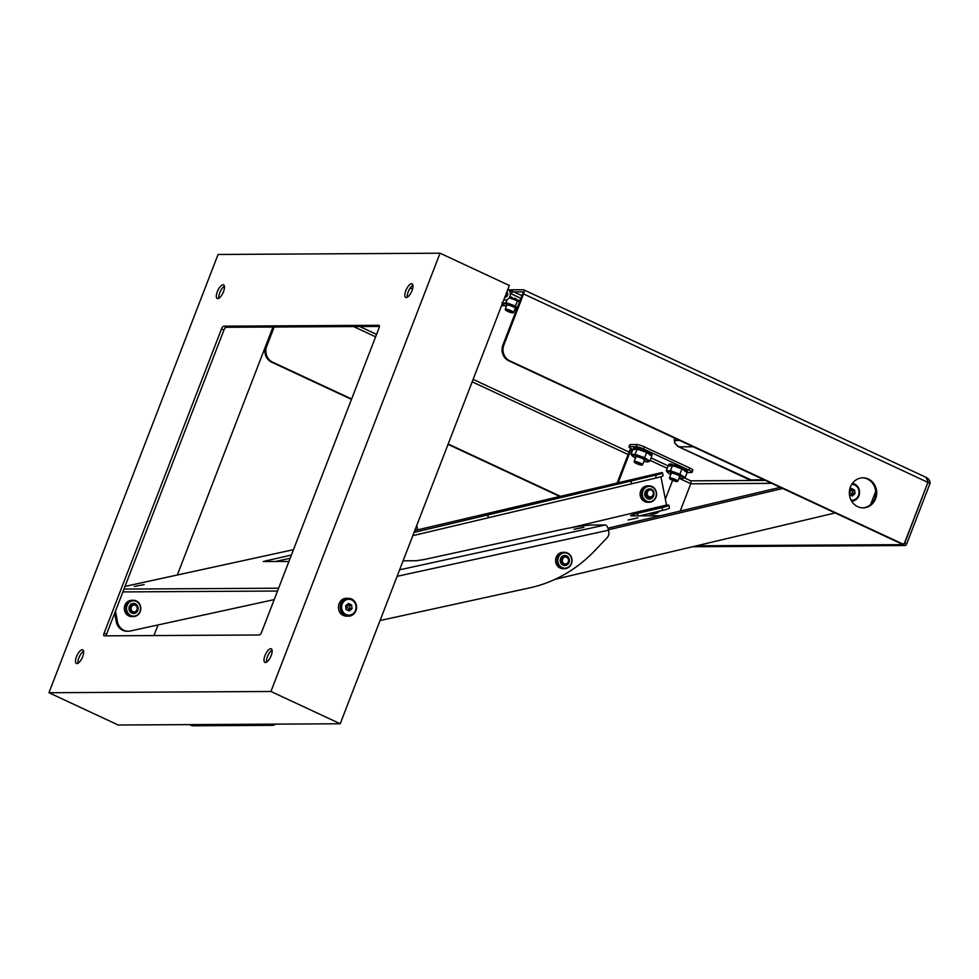 <?xml version="1.0" encoding="UTF-8"?>
<svg xmlns="http://www.w3.org/2000/svg" width="979" height="979" viewBox="0 0 979 979"><rect width="100%" height="100%" fill="white"/><g stroke="black" fill="none" stroke-linecap="round" stroke-linejoin="round"><path stroke-width="1.47" d="M504.834 297.163A2.998 2.741 89.7 0 0 506.841 291.975M507.893 289.233A5.886 5.36 -90.3 0 1 503.781 299.904M506.792 292.085A2.888 2.631 -90.3 0 1 504.883 297.053L504.993 297.053M506.608 292.574A2.166 1.97 -90.3 0 1 505.164 296.331M509.667 291.301L512.519 291.289L521.954 295.682M505.188 305.668L501.542 305.693M512.519 291.289L511.491 293.945L520.926 298.338M511.491 293.945L510.34 293.945M857.69 506.669A15.015 13.682 -90.3 0 1 849.613 489.892A15.015 13.682 -90.3 0 1 862.94 477.825A15.015 13.682 -90.3 0 1 868.361 479.025A15.015 13.682 -90.3 0 1 876.438 495.802A15.015 13.682 -90.3 0 1 863.111 507.868A15.015 13.682 -90.3 0 1 857.69 506.669M862.462 477.838A15.015 13.682 -90.3 0 1 867.406 479.025A15.015 13.682 -90.3 0 1 875.532 495.558A15.015 13.682 -90.3 0 1 862.634 507.856M513.84 291.901L522.505 291.852A2.264 0.857 115 0 1 522.651 291.889A2.264 0.857 115 0 1 522.627 293.933L502.912 345.024A12.017 10.94 89.7 0 0 508.725 360.786L901.365 543.786A1.921 1.75 89.7 0 0 902.063 543.945L903.005 543.932A1.921 1.75 89.7 0 0 904.608 542.77L927.908 482.378A4.565 1.725 -65 0 0 928.153 481.68L925.963 477.397C928.814 478.719 930.185 480.713 930.05 483.369L906.75 543.761L904.816 542.856A1.921 0.734 115 0 1 903.336 544.63L696.51 545.805M508.725 360.786L509.68 360.786A12.017 10.94 89.7 0 1 503.867 345.024L523.581 293.92A4.565 1.725 -65 0 0 523.63 289.796A4.565 1.725 -65 0 0 523.324 289.735L508.59 289.821M351.62 398.991L272.517 362.12A12.017 10.94 -90.3 0 1 266.716 346.358L274.181 327.023M273.227 327.023L265.762 346.37A12.017 10.94 -90.3 0 0 271.575 362.132L272.517 362.12M690.856 482.463L690.905 481.032M765.407 480.42L690.795 480.836L690.905 483.369A2.264 0.857 -65 0 0 690.758 483.712L680.209 511.05M928.019 482.096L904.816 542.856M509.68 360.786L902.32 543.786A1.921 1.75 89.7 0 0 903.005 543.932M559.988 496.108L448.186 443.989M559.352 496.255L448.039 444.368M351.473 399.371L271.575 362.132M927.872 482.476L930.05 483.369M692.569 546.735L905.269 545.536A1.921 0.734 -65 0 0 906.75 543.761M659.589 511.099A12.017 10.94 -90.3 0 1 652.406 514.11L651.451 514.122A12.017 10.94 -90.3 0 1 648.575 513.718M617.321 482.512L629.424 451.16A4.565 1.725 115 0 1 630.892 448.455M652.406 514.11A12.017 10.94 -90.3 0 1 649.126 513.583M672.61 480.346L665.365 499.143M628.983 446.889A6.009 0.979 21.1 0 1 629.546 446.705L636.056 446.669A6.009 0.979 21.1 0 1 643.582 448.994L644.39 446.877A6.009 0.979 21.1 0 0 636.876 444.539L630.366 444.576A6.009 0.979 21.1 0 0 629.803 444.76L628.983 446.889A6.009 0.979 21.1 0 0 632.104 449.067A2.264 0.857 -65 0 0 630.378 451.148L618.361 482.268M644.39 446.877L689.754 468.011A6.009 0.979 21.1 0 1 692.875 470.189L692.055 472.319A6.009 0.979 21.1 0 1 691.492 472.502L687.111 472.527M643.582 448.994L688.935 470.14A6.009 0.979 21.1 0 1 692.055 472.319M505.519 309.988L505.25 309.388A4.516 0.734 21.1 0 1 505.225 309.242A4.516 0.734 21.1 0 1 511.307 310.857A4.516 0.734 21.1 0 1 513.657 312.497A4.516 0.734 21.1 0 1 513.559 312.595L512.947 312.852A4.038 0.661 21.1 0 1 507.611 311.322A4.038 0.661 21.1 0 1 505.519 309.988A4.038 0.661 21.1 0 1 507.122 309.927A4.038 0.661 21.1 0 1 510.94 311.31A4.038 0.661 21.1 0 1 512.947 312.852M634.453 462.21L634.172 461.611A4.516 0.734 21.1 0 1 634.159 461.476A4.516 0.734 21.1 0 1 640.242 463.091A4.516 0.734 21.1 0 1 642.591 464.731A4.516 0.734 21.1 0 1 642.493 464.817L641.881 465.086A4.038 0.661 21.1 0 1 636.546 463.556A4.038 0.661 21.1 0 1 634.453 462.21A4.038 0.661 21.1 0 1 636.044 462.161A4.038 0.661 21.1 0 1 639.874 463.532A4.038 0.661 21.1 0 1 641.881 465.086M669.722 478.658L669.452 478.058A4.516 0.734 21.1 0 1 669.44 477.923A4.516 0.734 21.1 0 1 675.522 479.539A4.516 0.734 21.1 0 1 677.872 481.166A4.516 0.734 21.1 0 1 677.762 481.264L677.162 481.521A4.038 0.661 21.1 0 1 671.814 479.991A4.038 0.661 21.1 0 1 669.722 478.658A4.038 0.661 21.1 0 1 671.325 478.596A4.038 0.661 21.1 0 1 675.143 479.979A4.038 0.661 21.1 0 1 677.162 481.521M870.588 504.626L875.691 491.397M506.938 304.824L505.225 309.242M506.669 305.509A5.042 0.82 21.1 0 1 506.424 304.873A5.042 0.82 21.1 0 1 513.106 306.782A5.042 0.82 21.1 0 1 515.713 308.458A5.042 0.82 21.1 0 1 515.101 308.764M517.206 307.993L515.48 306.023L506.045 302.609L503.683 303.343A8.713 1.42 21.1 0 1 517.169 308.091M515.37 308.079L513.657 312.497M516.447 309.951A8.713 1.42 21.1 0 1 514.795 309.56M506.363 306.305A8.713 1.42 21.1 0 1 503.084 304.163A8.713 1.42 21.1 0 1 503.708 303.392L501.872 302.633M519.996 300.749A9.827 1.603 -158.9 0 0 519.017 300.235L518.625 300.149A36.504 27.853 122.4 0 1 517.279 300.186L516.471 299.807A36.504 3.439 -69.8 0 1 516.545 299.17L516.533 299.072A9.827 1.603 -158.9 0 0 514.55 298.265L514.232 298.864A37.202 12.96 114.6 0 1 513.351 299.28A36.517 35.721 162.6 0 1 512.445 298.962A37.202 21.305 -75.5 0 1 511.662 297.934L511.784 297.261A9.827 1.603 -158.9 0 0 509.863 296.674L509.655 297.31A37.202 5.947 109.6 0 0 509.68 297.971M514.55 298.265L514.354 298.265A36.504 12.715 114.6 0 1 513.596 298.632A35.807 35.024 162.6 0 1 512.702 298.301L511.784 297.261M512.702 298.301L512.445 298.962M513.596 298.632L513.351 299.28M516.227 300.333A37.202 3.5 -69.8 0 1 516.3 299.721L516.533 299.072M519.017 300.235L518.613 300.798A37.202 28.391 122.4 0 1 517.561 300.834M506.045 302.609L507.244 299.513M515.48 306.023L517.499 300.798L509.202 297.8M519.482 302.095L517.499 300.798M519.751 301.397A9.619 1.566 -158.9 0 0 518.613 300.798M516.3 299.721A9.619 1.566 -158.9 0 0 514.232 298.864M511.662 297.934A9.619 1.566 -158.9 0 0 509.655 297.31M679.683 440.464L674.396 440.501A6.743 6.131 89.7 0 0 674.923 443.377L678.826 446.84L677.333 446.094M693.193 446.767L678.826 446.84L751.248 479.918M674.923 443.377L678.19 446.583L749.841 479.979M144.121 584.549L134.282 586.507L144.121 584.549M583.888 527.338L574.049 529.296L583.888 527.338M114.69 613.148L116.22 621.567A12.017 10.94 89.7 0 0 122.681 630.28A12.017 10.94 89.7 0 0 127.013 631.235L128.212 631.235A12.017 10.94 89.7 0 0 130.28 631.002L274.206 599.613M115.498 611.043L117.407 621.555A12.017 10.94 89.7 0 0 123.868 630.28A12.017 10.94 89.7 0 0 128.212 631.235M278.611 588.208L123.978 589.077M403.103 560.82L416.21 560.747L424.054 559.56L560.624 529.774A24.034 1.885 169.7 0 1 592.014 525.038L605.291 524.964L399.628 569.815M291.399 555.056L263.253 561.505L288.927 561.469M416.479 526.139A24.034 1.885 169.7 0 1 416.981 526.421A24.034 1.885 169.7 0 1 416.099 527.118M122.877 591.916L277.522 591.035M380.072 620.515L529.651 587.877A144.194 131.333 -90.3 0 0 594.902 550.553L607.237 537.581A6.009 5.47 -90.3 0 0 608.803 532.062L608.473 530.226A5.385 2.178 -102.3 0 0 605.291 524.964M275.16 561.542L290.163 558.275M414.741 530.667A24.034 1.885 -10.3 0 0 417.495 529.247L416.981 526.421M564.553 552.327L562.962 552.34A8.175 7.44 89.7 0 0 555.717 558.899A8.175 7.44 89.7 0 0 560.11 568.028A8.175 7.44 89.7 0 0 563.06 568.677L564.65 568.677A8.175 7.44 -90.3 0 1 561.701 568.028A8.175 7.44 -90.3 0 1 557.308 558.887A8.175 7.44 -90.3 0 1 564.553 552.327A8.175 7.44 -90.3 0 1 567.502 552.976A8.175 7.44 -90.3 0 1 571.895 562.105A8.175 7.44 -90.3 0 1 564.65 568.677M567.526 553.416A7.685 7 -90.3 0 1 571.246 563.512A7.685 7 -90.3 0 1 562.068 567.575A7.685 7 -90.3 0 1 558.348 557.492A7.685 7 -90.3 0 1 567.526 553.416M563.011 565.152A5.042 4.601 -90.3 0 1 560.563 558.532A5.042 4.601 -90.3 0 1 566.596 555.852A5.042 4.601 -90.3 0 1 569.032 562.472A5.042 4.601 -90.3 0 1 563.011 565.152M565.213 555.986A4.565 4.161 89.7 0 0 562.974 564.699A4.565 4.161 89.7 0 0 565.275 565.005M133.303 600.274L131.712 600.286A8.175 7.44 89.7 0 0 124.468 606.845A8.175 7.44 89.7 0 0 128.861 615.975A8.175 7.44 89.7 0 0 131.81 616.623L133.401 616.611A8.175 7.44 -90.3 0 1 130.452 615.962A8.175 7.44 -90.3 0 1 126.046 606.833A8.175 7.44 -90.3 0 1 133.303 600.274A8.175 7.44 -90.3 0 1 136.252 600.922A8.175 7.44 -90.3 0 1 140.646 610.052A8.175 7.44 -90.3 0 1 133.401 616.611M136.277 601.363A7.685 7 -90.3 0 1 139.997 611.447A7.685 7 -90.3 0 1 130.819 615.522A7.685 7 -90.3 0 1 127.099 605.438A7.685 7 -90.3 0 1 136.277 601.363M131.749 613.087A5.042 4.601 -90.3 0 1 129.314 606.466A5.042 4.601 -90.3 0 1 135.335 603.798A5.042 4.601 -90.3 0 1 137.782 610.419A5.042 4.601 -90.3 0 1 131.749 613.087M133.964 603.933A4.565 4.161 89.7 0 0 131.724 612.646A4.565 4.161 89.7 0 0 134.013 612.952M351.62 599.026A8.921 8.126 -90.3 0 1 356.417 608.987A8.921 8.126 -90.3 0 1 348.5 616.146A8.921 8.126 -90.3 0 1 345.281 615.436A8.921 8.126 -90.3 0 1 340.484 605.475A8.921 8.126 -90.3 0 1 348.402 598.316A8.921 8.126 -90.3 0 1 351.62 599.026M351.681 599.907A7.954 7.245 -90.3 0 1 355.524 610.333A7.954 7.245 -90.3 0 1 346.028 614.543A7.954 7.245 -90.3 0 1 342.173 604.116A7.954 7.245 -90.3 0 1 351.681 599.907M351.608 604.949L348.426 603.468L345.673 605.744L346.101 609.501L349.27 610.982L352.024 608.705L351.608 604.949L352.024 608.705M345.673 605.744L348.426 603.468M348.365 603.749L351.302 605.12L347.741 604.251M348.071 610.211L350.005 608.608L351.694 608.595L349.27 610.982M349.148 610.712L346.101 609.501M346.199 609.342L345.807 605.854M346.003 607.531L350.005 608.608L349.613 605.12L345.917 606.809M135.371 604.288A4.516 4.112 -90.3 0 1 133.793 612.964A4.516 4.112 -90.3 0 1 129.73 607.555A4.516 4.112 -90.3 0 1 135.371 604.288M135.42 605.169A3.561 3.243 -90.3 0 1 132.899 611.716A3.561 3.243 -90.3 0 1 135.42 605.169M566.621 556.341A4.516 4.112 -90.3 0 1 565.042 565.018A4.516 4.112 -90.3 0 1 560.979 559.609A4.516 4.112 -90.3 0 1 566.621 556.341M566.682 557.222A3.561 3.243 -90.3 0 1 564.149 563.769A3.561 3.243 -90.3 0 1 566.682 557.222M671.349 472.967L669.44 477.923M671.08 473.652A5.042 0.82 21.1 0 1 670.835 473.016A5.042 0.82 21.1 0 1 671.202 472.955A5.042 0.82 21.1 0 1 676.256 474.374A5.042 0.82 21.1 0 1 680.124 476.602A5.042 0.82 21.1 0 1 679.659 476.908A5.042 0.82 21.1 0 1 679.512 476.908M670.774 474.436A8.713 1.42 21.1 0 1 667.494 472.306A8.713 1.42 21.1 0 1 670.37 471.841A8.713 1.42 21.1 0 1 679.022 474.913A8.713 1.42 21.1 0 1 683.073 478.315A8.713 1.42 21.1 0 1 679.206 477.691M683.073 478.315L685.153 477.605L679.891 474.166L670.456 470.752L666.283 470.777L667.494 472.306M679.781 476.222L677.872 481.166M685.643 471.376A37.202 29.896 -56 0 0 686.732 471.364L687.148 470.801A9.827 1.603 -158.9 0 0 686.487 470.201L684.382 469.834M683.734 470.128A37.202 15.236 -64.6 0 0 684.615 469.798L684.945 469.198A9.827 1.603 -158.9 0 0 683.428 468.378L683.036 468.28A36.504 27.853 122.4 0 1 681.69 468.329L680.882 467.95A36.504 3.439 -69.8 0 1 680.956 467.313L680.943 467.216A9.827 1.603 -158.9 0 0 678.961 466.408L678.643 467.007A37.202 12.96 114.6 0 1 677.762 467.424A36.517 35.721 162.6 0 1 676.856 467.105A37.202 21.305 -75.5 0 1 676.073 466.077L676.195 465.404A9.827 1.603 -158.9 0 0 674.274 464.805L674.066 465.453A37.202 5.947 109.6 0 0 674.09 466.102M678.961 466.408L678.765 466.408A36.504 12.715 114.6 0 1 678.006 466.763A35.807 35.024 162.6 0 1 677.113 466.445L676.195 465.404M674.066 465.514A35.807 28.061 123.2 0 1 673.601 465.404L671.973 464.23A9.827 1.603 -158.9 0 0 670.639 464.022L670.529 464.695A37.202 23.263 103.5 0 0 671.227 465.527M671.276 465.086L669.416 464.034A9.827 1.603 -158.9 0 0 669.379 464.034A9.827 1.603 -158.9 0 0 669.024 464.254L670.456 466.077M669.257 465.539A37.202 29.896 124 0 1 669.159 465.478L669.208 464.841L669.159 465.478A9.619 1.566 -158.9 0 0 669.208 465.539M669.024 464.254L668.987 464.939A9.619 1.566 -158.9 0 1 669.391 464.707L668.816 464.401M670.676 465.539A37.202 36.541 170.7 0 1 669.391 464.707M673.344 466.053L671.973 464.23M677.113 466.445L676.856 467.105M678.006 466.763L677.762 467.424M680.638 468.476A37.202 3.5 -69.8 0 1 680.723 467.864L680.943 467.216M683.428 468.378L683.024 468.941A37.202 28.391 122.4 0 1 681.971 468.978M686.487 470.201L686.046 470.728A37.202 36.223 156 0 1 684.333 470.52M687.05 471.266L685.129 471.548M687.331 471.388L686.903 471.902A9.619 1.566 -158.9 0 1 686.707 472.074M679.891 474.166L681.91 468.941L687.172 472.367L685.153 477.605M666.283 470.777L668.302 465.551L672.475 465.527L670.456 470.752M681.91 468.941L672.475 465.527M671.924 464.927A9.619 1.566 -158.9 0 0 670.529 464.695M686.732 471.364A9.619 1.566 -158.9 0 0 686.046 470.728M684.615 469.798A9.619 1.566 -158.9 0 0 683.024 468.941M680.723 467.864A9.619 1.566 -158.9 0 0 678.643 467.007M676.073 466.077A9.619 1.566 -158.9 0 0 674.066 465.453M636.069 456.52L634.159 461.476M635.812 457.205A5.042 0.82 21.1 0 1 635.567 456.569A5.042 0.82 21.1 0 1 635.922 456.52A5.042 0.82 21.1 0 1 640.988 457.939A5.042 0.82 21.1 0 1 644.855 460.154A5.042 0.82 21.1 0 1 644.39 460.46A5.042 0.82 21.1 0 1 644.243 460.46M635.506 458.001A8.713 1.42 21.1 0 1 632.226 455.871A8.713 1.42 21.1 0 1 635.09 455.406A8.713 1.42 21.1 0 1 643.754 458.478A8.713 1.42 21.1 0 1 647.792 461.88A8.713 1.42 21.1 0 1 643.937 461.256M647.792 461.88L649.885 461.158L644.623 457.719L635.187 454.305L631.014 454.329L632.226 455.871M644.5 459.775L642.591 464.731M650.362 454.929A37.202 29.896 -56 0 0 651.463 454.917L651.867 454.366A9.827 1.603 -158.9 0 0 651.219 453.766L649.114 453.387M648.465 453.693A37.202 15.236 -64.6 0 0 649.346 453.35L649.677 452.751A9.827 1.603 -158.9 0 0 648.159 451.943L647.768 451.845A36.504 27.853 122.4 0 1 646.409 451.882L645.602 451.503A36.504 3.439 -69.8 0 1 645.687 450.878L645.663 450.781A9.827 1.603 -158.9 0 0 643.68 449.961L643.362 450.573A37.202 12.96 114.6 0 1 642.481 450.989A36.517 35.721 162.6 0 1 641.588 450.658A37.202 21.305 -75.5 0 1 640.792 449.642L640.915 448.957A9.827 1.603 -158.9 0 0 639.006 448.37L638.797 449.018A37.202 5.947 109.6 0 0 638.81 449.667M643.68 449.961L643.484 449.973A36.504 12.715 114.6 0 1 642.738 450.328A35.807 35.024 162.6 0 1 641.845 449.997L640.915 448.957M638.797 449.08A35.807 28.061 123.2 0 1 638.32 448.957L636.705 447.795A9.827 1.603 -158.9 0 0 635.371 447.574L635.261 448.26A37.202 23.263 103.5 0 0 635.958 449.092M636.007 448.651L634.147 447.587A9.827 1.603 -158.9 0 0 634.111 447.599A9.827 1.603 -158.9 0 0 633.756 447.807L635.175 449.63M633.976 449.104A37.202 29.896 124 0 1 633.878 449.043L633.939 448.394L633.878 449.043A9.619 1.566 -158.9 0 0 633.927 449.104M633.756 447.807L633.707 448.504A9.619 1.566 -158.9 0 1 634.123 448.26L634.147 447.587M635.395 449.092A37.202 36.541 170.7 0 1 634.123 448.26M638.075 449.618L636.705 447.795M641.845 449.997L641.588 450.658M642.738 450.328L642.481 450.989M645.369 452.041A37.202 3.5 -69.8 0 1 645.442 451.417L645.663 450.781M648.159 451.943L647.755 452.494A37.202 28.391 122.4 0 1 646.703 452.531M651.219 453.766L650.778 454.293A37.202 36.223 156 0 1 649.065 454.085M651.781 454.831L649.86 455.113M652.051 454.954L651.635 455.468A9.619 1.566 -158.9 0 1 651.439 455.627M644.623 457.719L646.642 452.494L651.892 455.933L649.885 461.158M631.014 454.329L633.021 449.104L637.207 449.08L635.187 454.305M646.642 452.494L637.207 449.08M636.656 448.48A9.619 1.566 -158.9 0 0 635.261 448.26M651.463 454.917A9.619 1.566 -158.9 0 0 650.778 454.293M649.346 453.35A9.619 1.566 -158.9 0 0 647.755 452.494M645.442 451.417A9.619 1.566 -158.9 0 0 643.362 450.573M640.792 449.642A9.619 1.566 -158.9 0 0 638.797 449.018M648.539 497.932L647.572 498.274A4.565 4.161 89.7 0 0 652.271 497.075M651.463 489.255A4.516 4.112 -90.3 0 1 649.885 497.932A4.516 4.112 -90.3 0 1 645.822 492.523A4.516 4.112 -90.3 0 1 651.463 489.255M651.524 490.136A3.561 3.243 -90.3 0 1 648.991 496.683A3.561 3.243 -90.3 0 1 651.524 490.136M852.366 483.418A8.921 8.126 -90.3 0 1 854.606 484.067A8.921 8.126 -90.3 0 1 859.415 493.942A8.921 8.126 -90.3 0 1 851.657 501.187M851.754 484.311A7.954 7.245 -90.3 0 1 854.655 484.948A7.954 7.245 -90.3 0 1 858.852 494.26A7.954 7.245 -90.3 0 1 851.094 500.183M849.454 494.725L852.256 496.023L855.01 493.746L854.581 489.989L851.412 488.509L849.588 490.026M849.539 490.271L851.412 488.509M851.338 488.79L854.581 489.989M852.256 496.023L854.679 493.649L852.99 493.649L852.599 490.173L854.288 490.161L855.01 493.746M852.122 495.753L849.429 494.493M849.393 491.629L852.599 490.173L850.727 489.292M851.057 495.252L852.99 493.649L849.344 492.67M649.101 485.878L647.511 485.89A8.175 7.44 89.7 0 0 640.266 492.449A8.175 7.44 89.7 0 0 644.659 501.578A8.175 7.44 89.7 0 0 647.609 502.239L649.199 502.227A8.175 7.44 -90.3 0 1 646.25 501.578A8.175 7.44 -90.3 0 1 641.857 492.449A8.175 7.44 -90.3 0 1 649.101 485.878A8.175 7.44 -90.3 0 1 652.051 486.539A8.175 7.44 -90.3 0 1 656.444 495.668A8.175 7.44 -90.3 0 1 649.199 502.227M652.075 486.979A7.685 7 -90.3 0 1 655.795 497.063A7.685 7 -90.3 0 1 646.617 501.126A7.685 7 -90.3 0 1 642.897 491.042A7.685 7 -90.3 0 1 652.075 486.979M653.948 493.954A5.042 4.601 -90.3 0 1 647.56 498.703A5.042 4.601 -90.3 0 1 648.808 489.035M647.033 490.124A4.565 4.161 89.7 0 0 647.523 498.262M647.939 498.421A4.565 4.161 89.7 0 0 648.906 497.932M82.224 649.775A7.514 2.851 -65 0 0 76.705 656.089A7.514 2.851 -65 0 0 76.386 663.493A7.514 2.851 -65 0 0 76.9 663.603A7.514 2.851 -65 0 0 82.42 657.276A7.514 2.851 -65 0 0 82.738 649.885A7.514 2.851 -65 0 0 82.224 649.775M83.57 651.231A7.514 2.851 -65 0 0 79.397 656.615A7.514 2.851 -65 0 0 77.965 663.26M270.73 648.71A7.514 2.851 -65 0 0 265.211 655.024A7.514 2.851 -65 0 0 264.893 662.428A7.514 2.851 -65 0 0 265.395 662.538A7.514 2.851 -65 0 0 270.914 656.211A7.514 2.851 -65 0 0 271.232 648.82A7.514 2.851 -65 0 0 270.73 648.71M272.076 650.178A7.514 2.851 -65 0 0 267.903 655.551A7.514 2.851 -65 0 0 266.472 662.196M411.572 283.714A7.514 2.851 -65 0 0 406.052 290.041A7.514 2.851 -65 0 0 405.734 297.445A7.514 2.851 -65 0 0 406.236 297.543A7.514 2.851 -65 0 0 411.755 291.228A7.514 2.851 -65 0 0 412.073 283.824A7.514 2.851 -65 0 0 411.572 283.714M412.918 285.183A7.514 2.851 -65 0 0 408.745 290.555A7.514 2.851 -65 0 0 407.313 297.212M223.065 284.779A7.514 2.851 -65 0 0 217.546 291.106A7.514 2.851 -65 0 0 217.228 298.497A7.514 2.851 -65 0 0 217.73 298.607A7.514 2.851 -65 0 0 223.249 292.293A7.514 2.851 -65 0 0 223.579 284.889A7.514 2.851 -65 0 0 223.065 284.779M224.411 286.247A7.514 2.851 -65 0 0 220.238 291.62A7.514 2.851 -65 0 0 218.806 298.277M272.994 327.023L177.321 574.991M158.047 624.945L153.948 635.579M48.95 692.728L118.239 725.023L340.227 723.762L509.337 285.501L440.048 253.206L218.06 254.467L48.95 692.728L270.938 691.48L440.048 253.206M340.227 723.762L270.938 691.48M104.129 633.095A2.998 1.138 -65 0 0 104.104 635.812A2.998 1.138 -65 0 0 104.312 635.848L259.325 634.979A2.998 1.138 -65 0 0 261.626 632.201L378.995 328.051A2.998 1.138 -65 0 0 379.02 325.334A2.998 1.138 -65 0 0 378.824 325.285L223.799 326.166A2.998 1.138 -65 0 0 221.499 328.932L104.129 633.095L106.552 634.221A2.998 1.138 -65 0 0 106.16 635.848M412.685 288.462L409.871 288.475M379.387 326.423L226.222 327.292A2.998 1.138 -65 0 0 223.922 330.07L106.552 634.221M272.431 725.341L193.071 725.794A5.287 4.822 -90.3 0 1 191.162 725.366L189.547 724.619L268.919 724.166L270.534 724.925A5.287 4.822 89.7 0 0 275.478 724.13M637.929 517.879L628.126 519.996L637.929 517.879M414.056 532.417L487.75 514.954A12.017 1.016 168.8 0 1 487.836 514.93L630.99 480.995A12.017 1.016 168.8 0 1 631.076 480.97L655.685 475.145A12.017 1.016 -11.2 0 0 662.502 472.845A12.017 1.016 -11.2 0 0 661.412 472.637L415.83 530.275M412.808 535.672L488.313 517.769A12.017 1.016 168.8 0 1 488.399 517.744L631.553 483.81A12.017 1.016 168.8 0 1 631.639 483.797L656.236 477.96A12.017 1.016 -11.2 0 0 663.064 475.659L662.502 472.845M660.458 515.737L631.749 515.896A12.017 1.016 -11.2 0 1 630.66 515.688A12.017 1.016 -11.2 0 1 637.488 513.388L662.085 507.563A12.017 1.016 168.8 0 0 668.914 505.262A12.017 1.016 168.8 0 0 667.825 505.054L666.528 505.054L660.923 476.7M782.698 488.484L608.387 529.798M607.935 528.195L780.251 487.334M555.044 579.335L835.16 512.935M639.544 515.86L662.636 510.377A12.017 1.016 -11.2 0 0 669.465 508.077L668.914 505.262M570.696 527.779L666.528 505.054M690.795 480.836L684.505 477.911M629.069 452.065L473.114 379.375M376.56 334.377L359.734 326.533M503.867 345.024L502.912 345.024M266.716 346.358L265.762 346.37M690.758 483.712L678.998 478.229M628.126 454.525L472.172 381.834M375.606 336.825L353.603 326.57M771.697 483.357L690.721 483.81M523.581 293.92L927.908 482.378M902.32 543.786L901.365 543.786M903.336 544.63L905.269 545.536M630.378 451.148L631.957 451.882M650.178 460.375L667.225 468.329M632.104 449.067L632.899 449.434M651.121 457.927L668.18 465.869M689.754 468.011L688.935 470.14M636.876 444.539L636.056 446.669M630.366 444.576L629.546 446.705M749.706 479.881L764.073 479.808M674.861 443.352L674.445 438.029M117.407 621.555L116.22 621.567M124.994 586.421L293.48 549.672L125.006 586.397M397.119 576.325L608.473 530.226M266.692 560.453L266.888 561.591M124.027 591.903L122.779 592.173M114.506 613.613A13.216 12.042 89.7 0 0 114.959 614.665M346.676 616.158A8.921 8.126 -90.3 0 1 343.458 615.448A8.921 8.126 -90.3 0 1 338.661 605.487A8.921 8.126 -90.3 0 1 346.578 598.328C337.963 597.863 335.32 612.242 343.396 615.436L348.5 616.146M223.922 330.07L221.499 328.932M226.222 327.292L223.799 326.166M191.162 725.366L270.534 724.925M487.75 514.954L488.313 517.769M488.399 517.744L487.836 514.93M637.488 513.388L637.978 515.86M662.085 507.563L662.636 510.377M655.685 475.145L656.236 477.96M631.076 480.97L631.639 483.797M630.99 480.995L631.553 483.81M503.72 300.063L505.017 300.051M523.63 289.796L926.477 477.556M764.599 480.04L749.853 479.991M674.347 440.501L674.396 438.005M114.971 614.726L114.494 613.637M348.402 598.316L346.578 598.328M132.777 612.964L133.793 612.964M132.716 603.933L133.744 603.921M564.026 565.018L565.042 565.018M563.977 555.986L564.993 555.986M669.734 466.053L669.012 465.392M687.331 471.768L686.72 472.159M634.453 449.618L633.743 448.957M652.063 455.333L651.439 455.712M646.972 497.944L649.885 497.932"/></g></svg>
